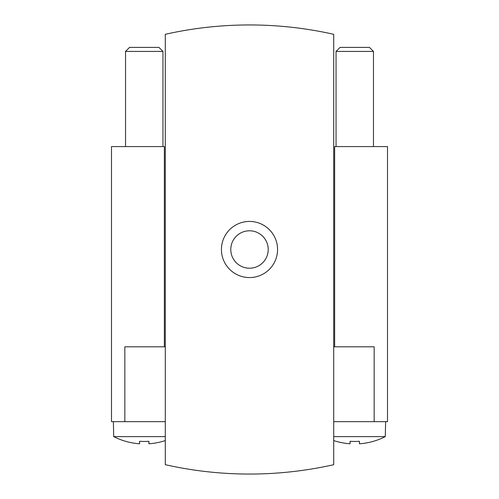 <?xml version="1.0" encoding="UTF-8"?>
<svg xmlns="http://www.w3.org/2000/svg" width="499" height="499" viewBox="0 0 499 499"><rect width="100%" height="100%" fill="white"/><g stroke="black" fill="none" stroke-linecap="round" stroke-linejoin="round"><path stroke-width="0.75" d="M165.294 436.625L113.722 436.625A67.259 67.259 0 0 0 139.564 443.786L139.564 441.291A64.776 64.776 0 0 0 148.92 441.291L148.92 443.786A67.259 67.259 0 0 0 165.294 440.567M333.706 440.567A67.259 67.259 0 0 0 350.08 443.786L350.08 441.291A64.776 64.776 0 0 0 359.436 441.291L359.436 443.786A67.259 67.259 0 0 0 385.278 436.625L385.633 421.655M333.706 436.625L385.278 436.625M334.642 346.805L334.642 146.581L387.505 146.581L387.505 421.655L333.706 421.655M165.294 34.306L165.294 464.694C186.832 469.122 186.832 469.122 165.294 464.694A383.606 383.606 0 0 0 333.706 464.694L333.706 34.306A383.606 383.606 0 0 0 165.294 34.306M181.667 468.006L177.295 467.195M333.706 464.694C312.168 469.122 312.168 469.122 333.706 464.694M317.333 468.006L321.705 467.195M221.431 249.5A28.069 28.069 0 0 0 263.534 273.808A28.069 28.069 0 0 0 263.534 225.192A28.069 28.069 0 0 0 221.431 249.5M230.788 249.5A18.713 18.713 0 0 0 258.856 265.705A18.713 18.713 0 0 0 258.856 233.295A18.713 18.713 0 0 0 230.788 249.5M374.163 421.655L374.163 346.805L333.706 346.805M165.294 421.655L111.495 421.655L111.495 146.581L164.358 146.581L164.358 346.805M165.294 346.805L124.837 346.805L124.837 421.655M340.062 47.405L369.453 47.405L373.47 51.422L336.045 51.422L340.062 47.405M336.045 146.581L336.045 51.422M359.436 441.291A64.776 64.776 0 0 1 350.08 441.291M113.722 436.625L113.367 421.655M125.53 146.581L125.53 51.422L162.955 51.422L162.955 146.581M125.53 51.422L129.547 47.405L158.938 47.405L162.955 51.422M373.47 146.581L373.47 51.422"/></g></svg>

